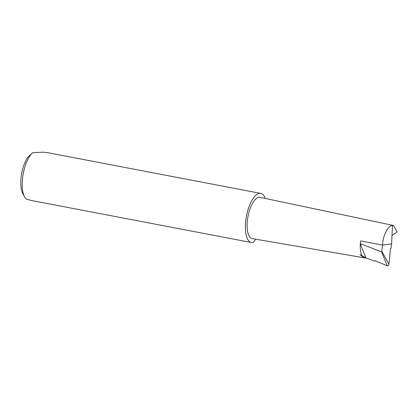 <?xml version="1.0" encoding="UTF-8"?>
<svg xmlns="http://www.w3.org/2000/svg" width="418" height="418" viewBox="0 0 418 418"><rect width="100%" height="100%" fill="white"/><g stroke="black" fill="none" stroke-linecap="round" stroke-linejoin="round"><path stroke-width="0.63" d="M374.632 261.156L375.056 260.67L387.167 265.78L381.655 251.96L382.616 245.11L391.624 243.856L392.481 225.506L393.458 225.459L260.09 197.348A21.005 8.24 100.8 0 0 258.726 197.343A21.005 8.24 100.8 0 0 247.702 218.102A21.005 8.24 100.8 0 0 252.206 238.605L364.047 257.781L360.044 254.698L365.943 257.896L374.632 261.156L375.181 260.727M387.167 265.78L387.345 265.838C388.212 265.926 388.75 265.378 388.949 264.197L390.475 248.548L391.06 248.24L391.624 243.856M265.294 198.445A25.002 9.807 100.8 0 0 260.78 193.409L48.321 152.816L43.279 152.162L32.604 152.706A25.002 9.807 100.8 0 0 23.173 173.982A25.002 9.807 100.8 0 0 24.552 196.753A25.002 9.807 100.8 0 0 26.647 199.219L31.946 200.598L251.396 242.524A25.002 9.807 100.8 0 0 252.942 242.513A25.002 9.807 100.8 0 0 253.355 242.414L255.706 239.206M260.78 193.409A25.002 9.807 100.8 0 0 259.233 193.419A25.002 9.807 100.8 0 0 246.118 218.034A25.002 9.807 100.8 0 0 251.396 242.524M392.016 235.501L397.1 231.885L393.458 225.459M390.459 248.715L391.06 248.24M382.616 245.11L360.593 240.899L360.243 243.621L381.655 251.96M360.243 243.621L365.943 257.896L364.047 257.781M360.044 254.698L365.943 257.896M360.316 243.825A18.836 7.388 100.8 0 0 361.993 255.502M382.616 245.037C382.632 236.008 388.066 225.25 392.481 225.506M24.552 196.753L22.844 193.665A22.002 8.632 -79.2 0 1 28.079 156.975L32.604 152.706M381.817 251.328L388.949 264.197"/></g></svg>
